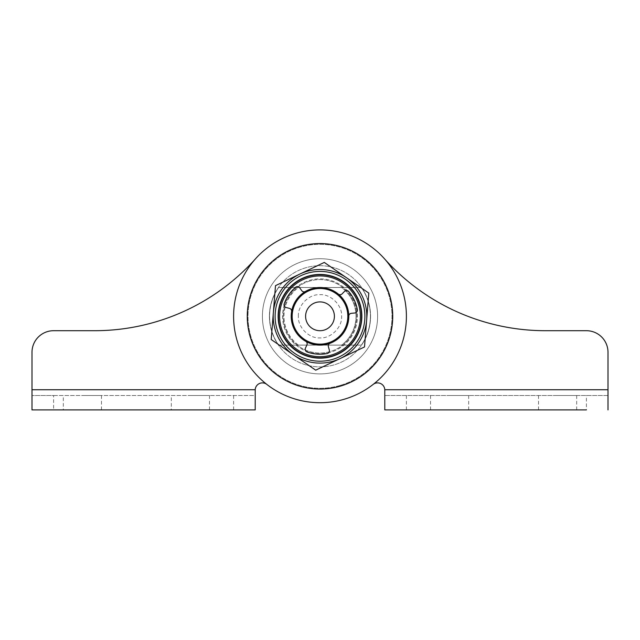 <?xml version="1.0" encoding="UTF-8"?>
<svg xmlns="http://www.w3.org/2000/svg" width="640" height="640" viewBox="0 0 640 640"><rect width="100%" height="100%" fill="white"/><g stroke="black" fill="none" stroke-linecap="round" stroke-linejoin="round"><path stroke-width="0.48" stroke-dasharray="3.2 2.4" d="M269.424 316.304A50.576 50.576 0 0 1 320 265.72A50.576 50.576 0 0 1 370.576 316.304A50.576 50.576 0 0 1 320 366.88A50.576 50.576 0 0 1 269.424 316.304A50.576 50.576 0 0 1 320 265.72A50.576 50.576 0 0 1 370.576 316.304A50.576 50.576 0 0 1 320 366.88A50.576 50.576 0 0 1 269.424 316.304M82.4 395.504L101.48 395.504L82.4 395.504M101.48 395.504L101.48 409.904L63.32 409.904L63.32 395.504M190.4 395.504L209.48 395.504L190.4 395.504M209.48 395.504L209.48 409.904L171.32 409.904L171.32 395.504M406.4 316.304A86.4 86.4 0 0 0 255.6 258.704A86.4 86.4 0 0 1 406.4 316.304A86.4 86.4 0 0 1 266.832 384.408A86.4 86.4 0 0 0 406.4 316.304A86.4 86.4 0 0 0 320 229.904A86.4 86.4 0 0 0 233.6 316.304A86.4 86.4 0 0 0 320 402.704A86.4 86.4 0 0 0 406.4 316.304M255.6 258.704A216 216 0 0 1 94.608 330.704L53.6 330.704A21.6 21.6 0 0 0 32 352.304L32 409.904M32 389.744L255.208 389.744A7.2 7.2 0 0 1 266.832 384.408M255.208 389.744L255.2 390.304M255.2 409.904L255.2 395.504L32 395.504L53.6 395.504L53.6 409.904L233.6 409.904L233.6 395.504L53.6 395.504M233.6 395.504L255.2 395.504L255.2 389.904M557.6 395.504L576.68 395.504L557.6 395.504M557.6 409.904L576.68 409.904L557.6 409.904M449.6 395.504L468.68 395.504L449.6 395.504M449.6 409.904L468.68 409.904L449.6 409.904M370.472 316.304A50.472 50.472 0 0 1 361.424 345.136A50.472 50.472 0 0 0 361.424 287.464L278.576 287.464A50.472 50.472 0 0 0 278.576 345.136L361.424 345.136L278.576 345.136A50.472 50.472 0 0 1 278.576 287.464L361.424 287.464A50.472 50.472 0 0 1 370.472 316.304A50.472 50.472 0 0 0 361.424 287.464A50.472 50.472 0 0 1 361.424 345.136L278.576 345.136A50.472 50.472 0 0 1 278.576 287.464L361.424 287.464L278.576 287.464A50.472 50.472 0 0 0 278.576 345.136L361.424 345.136A50.472 50.472 0 0 0 370.472 316.304M384.8 390.304L384.8 395.504L608 395.504L608 409.904M384.792 389.744L608 389.744L608 352.304A21.6 21.6 0 0 0 586.4 330.704L545.392 330.704A216 216 0 0 1 384.4 258.704A86.4 86.4 0 0 0 263.848 250.64A86.4 86.4 0 0 0 253.096 370.976A86.4 86.4 0 0 0 373.168 384.408A7.2 7.2 0 0 1 384.792 389.744L384.8 389.904M608 389.744L608 395.504L384.8 395.504L384.8 409.904L586.4 409.904L586.4 395.504M384.4 258.704A86.4 86.4 0 0 0 263.848 250.64A86.4 86.4 0 0 0 253.096 370.976A86.4 86.4 0 0 0 373.168 384.408M298.4 316.304C297.576 305.432 309.12 293.88 320 294.704C330.872 293.88 342.424 305.424 341.6 316.304C342.424 327.184 330.88 338.728 320 337.904C309.128 338.728 297.576 327.184 298.4 316.304M291.2 316.304A28.8 28.8 0 0 0 320 345.104A28.8 28.8 0 0 0 348.8 316.304A28.8 28.8 0 0 0 320 287.504A28.8 28.8 0 0 0 291.2 316.304M356 316.304A36 36 0 0 0 341.6 287.504L298.4 287.504A36 36 0 0 0 298.4 345.104L341.6 345.104A36 36 0 0 0 341.6 287.504L361.36 287.504A50.4 50.4 0 0 1 370.4 316.304A50.4 50.4 0 0 0 361.36 287.504L278.64 287.504A50.4 50.4 0 0 0 278.64 345.104L298.4 345.104A36 36 0 0 1 298.4 287.504L278.64 287.504A50.4 50.4 0 0 0 278.64 345.104L361.36 345.104A50.4 50.4 0 0 0 370.4 316.304A50.4 50.4 0 0 1 361.36 345.104L341.6 345.104A36 36 0 0 0 356 316.304M262.4 316.304A57.6 57.6 0 0 0 320 373.904A57.6 57.6 0 0 0 377.6 316.304A57.6 57.6 0 0 0 320 258.704A57.6 57.6 0 0 0 262.4 316.304A57.6 57.6 0 0 0 320 373.904A57.6 57.6 0 0 0 377.6 316.304A57.6 57.6 0 0 0 320 258.704A57.6 57.6 0 0 0 262.4 316.304M334.4 316.304A14.4 14.4 0 0 0 320 301.904A14.4 14.4 0 0 0 305.6 316.304A14.4 14.4 0 0 0 320 330.704A14.4 14.4 0 0 0 334.4 316.304M307.624 290.296A28.8 28.8 0 0 0 293.992 328.68A28.8 28.8 0 0 0 332.376 342.312A28.8 28.8 0 0 1 293.992 328.68A28.8 28.8 0 0 1 307.624 290.296A28.8 28.8 0 0 1 346.008 303.928A28.8 28.8 0 0 1 332.376 342.312A28.8 28.8 0 0 0 346.008 303.928A28.8 28.8 0 0 0 307.624 290.296M301.904 278.272A42.12 42.12 0 0 0 281.968 334.4A42.12 42.12 0 0 0 338.096 354.336A42.12 42.12 0 0 1 281.968 334.4A42.12 42.12 0 0 1 301.904 278.272A42.12 42.12 0 0 1 358.032 298.208A42.12 42.12 0 0 1 338.096 354.336A42.12 42.12 0 0 0 358.032 298.208A42.12 42.12 0 0 0 301.904 278.272A42.12 42.12 0 0 1 358.032 298.208A42.12 42.12 0 0 1 338.096 354.336A42.12 42.12 0 0 0 358.032 298.208A42.12 42.12 0 0 0 301.904 278.272A42.12 42.12 0 0 0 281.968 334.4A42.12 42.12 0 0 0 338.096 354.336A42.12 42.12 0 0 1 281.968 334.4A42.12 42.12 0 0 1 301.904 278.272M315.704 370.176L364.504 346.96L368.8 293.088L324.296 262.432L275.496 285.648L271.2 339.52L315.704 370.176M329.32 350.024A2.808 2.808 0 0 1 327.136 353.536A37.904 37.904 0 0 1 307.056 351.936A2.808 2.808 0 0 1 305.456 348.128L306.912 344.936A2.808 2.808 0 0 0 305.752 341.328A28.8 28.8 0 0 1 291.592 311.568A2.808 2.808 0 0 0 289.528 308.392L286.136 307.512A2.808 2.808 0 0 1 284.192 303.872A37.904 37.904 0 0 1 295.616 287.28A2.808 2.808 0 0 1 299.712 287.8L301.744 290.656A2.808 2.808 0 0 0 305.448 291.448A28.8 28.8 0 0 1 338.304 294.064A2.808 2.808 0 0 0 342.088 293.872L344.544 291.376A2.808 2.808 0 0 1 348.672 291.504A37.904 37.904 0 0 1 357.328 309.704A2.808 2.808 0 0 1 354.832 312.984L351.344 313.32A2.808 2.808 0 0 0 348.8 316.128A28.8 28.8 0 0 1 330.104 343.272A2.808 2.808 0 0 0 328.384 346.648L329.32 350.024M348.8 316.128A28.8 28.8 0 0 1 330.104 343.272M305.752 341.328A28.8 28.8 0 0 1 291.592 311.568M305.448 291.448A28.8 28.8 0 0 1 338.304 294.064M309.4 280.384A37.448 37.448 0 0 1 355.92 305.704A37.448 37.448 0 0 1 330.6 352.224A37.448 37.448 0 0 1 284.08 326.904A37.448 37.448 0 0 1 309.4 280.384A37.448 37.448 0 0 1 355.92 305.704A37.448 37.448 0 0 1 330.6 352.224A37.448 37.448 0 0 1 284.08 326.904A37.448 37.448 0 0 1 309.4 280.384M340.584 386.064A72.728 72.728 0 0 0 389.76 295.72A72.728 72.728 0 0 0 299.416 246.544A72.728 72.728 0 0 0 250.24 336.888A72.728 72.728 0 0 0 340.584 386.064M309.608 281.088A36.72 36.72 0 0 0 284.784 326.696A36.72 36.72 0 0 0 330.392 351.52A36.72 36.72 0 0 0 355.216 305.912A36.72 36.72 0 0 0 309.608 281.088A36.72 36.72 0 0 0 284.784 326.696A36.72 36.72 0 0 0 330.392 351.52A36.72 36.72 0 0 0 355.216 305.912A36.72 36.72 0 0 0 309.608 281.088M340.376 385.36A72 72 0 0 0 389.056 295.928A72 72 0 0 0 299.624 247.248A72 72 0 0 0 250.944 336.68A72 72 0 0 0 340.376 385.36A72 72 0 0 0 389.056 295.928A72 72 0 0 0 299.624 247.248A72 72 0 0 0 250.944 336.68A72 72 0 0 0 340.376 385.36M406.4 395.504L406.4 409.904M576.68 409.904L576.68 395.504M468.68 409.904L468.68 395.504M430.52 409.904L430.52 395.504M538.52 409.904L538.52 395.504"/><path stroke-width="0.96" d="M63.32 409.904L101.48 409.904M171.32 409.904L209.48 409.904M255.208 389.744L255.2 409.904L32 409.904L32 389.744L255.208 389.744A7.2 7.2 0 0 1 266.832 384.408M255.6 258.704A216 216 0 0 1 94.608 330.704L53.6 330.704A21.6 21.6 0 0 0 32 352.304L32 389.744M32 409.904L53.6 409.904M233.6 409.904L255.2 409.904M586.4 409.904L384.8 409.904L384.792 389.744A7.2 7.2 0 0 0 373.168 384.408M384.792 389.744L608 389.744L608 409.904M608 389.744L608 352.304A21.6 21.6 0 0 0 586.4 330.704L545.392 330.704A216 216 0 0 1 384.4 258.704M406.4 316.304A86.4 86.4 0 0 0 320 229.904A86.4 86.4 0 0 0 233.6 316.304A86.4 86.4 0 0 0 320 402.704A86.4 86.4 0 0 0 406.4 316.304M292.168 316.304A27.832 27.832 0 0 1 320 288.472A27.832 27.832 0 0 1 347.832 316.304A27.832 27.832 0 0 1 320 344.136A27.832 27.832 0 0 1 292.168 316.304M305.6 316.304A14.4 14.4 0 0 1 320 301.904A14.4 14.4 0 0 1 334.4 316.304A14.4 14.4 0 0 1 320 330.704A14.4 14.4 0 0 1 305.6 316.304M348.8 316.304A28.8 28.8 0 0 1 320 345.104A28.8 28.8 0 0 1 291.2 316.304A28.8 28.8 0 0 1 320 287.504A28.8 28.8 0 0 1 348.8 316.304M366.656 320.024A46.8 46.8 0 0 1 340.104 358.568L364.504 346.96L366.656 320.024L368.8 293.088L346.544 277.76A46.8 46.8 0 0 1 366.656 320.024M299.896 274.04A46.8 46.8 0 0 1 346.544 277.76L324.296 262.432L275.496 285.648L273.344 312.584L271.2 339.52L315.704 370.176L340.104 358.568A46.8 46.8 0 0 1 273.344 312.584A46.8 46.8 0 0 1 299.896 274.04M356.456 298.96A40.368 40.368 0 0 0 302.656 279.848A40.368 40.368 0 0 0 283.544 333.648A40.368 40.368 0 0 0 337.344 352.76A40.368 40.368 0 0 0 356.456 298.96M330.104 343.272A2.808 2.808 0 0 0 328.384 346.648L329.32 350.024A2.808 2.808 0 0 1 327.136 353.536A37.904 37.904 0 0 1 307.056 351.936A2.808 2.808 0 0 1 305.456 348.128L306.912 344.936A2.808 2.808 0 0 0 305.752 341.328M338.304 294.064A2.808 2.808 0 0 0 342.088 293.872L344.544 291.376A2.808 2.808 0 0 1 348.672 291.504A37.904 37.904 0 0 1 357.328 309.704A2.808 2.808 0 0 1 354.832 312.984L351.344 313.32A2.808 2.808 0 0 0 348.8 316.128M305.448 291.448A2.808 2.808 0 0 1 301.744 290.656L299.712 287.8A2.808 2.808 0 0 0 295.616 287.28A37.904 37.904 0 0 0 284.192 303.872A2.808 2.808 0 0 0 286.136 307.512L289.528 308.392A2.808 2.808 0 0 1 291.592 311.568M340.584 386.064A72.728 72.728 0 0 0 389.76 295.72A72.728 72.728 0 0 0 299.416 246.544A72.728 72.728 0 0 0 250.24 336.888A72.728 72.728 0 0 0 340.584 386.064M339.288 356.84A44.888 44.888 0 0 1 279.464 335.592A44.888 44.888 0 0 1 300.712 275.768A44.888 44.888 0 0 1 360.536 297.016A44.888 44.888 0 0 1 339.288 356.84M337.856 353.824A41.552 41.552 0 0 1 282.48 334.152A41.552 41.552 0 0 1 302.144 278.784A41.552 41.552 0 0 1 357.52 298.448A41.552 41.552 0 0 1 337.856 353.824"/></g></svg>
